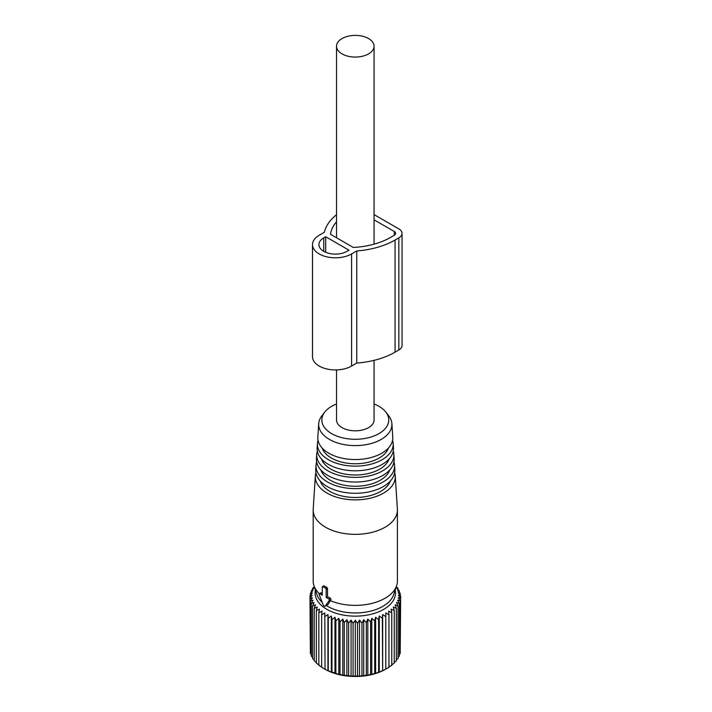 <?xml version="1.0" encoding="UTF-8"?>
<svg xmlns="http://www.w3.org/2000/svg" width="712" height="712" viewBox="0 0 712 712"><rect width="100%" height="100%" fill="white"/><g stroke="black" fill="none" stroke-linecap="round" stroke-linejoin="round"><path stroke-width="1.07" d="M336.527 369.911L336.527 419.973A18.77 10.831 0 0 0 342.027 427.636A18.77 10.831 0 0 0 362.479 429.986A18.77 10.831 0 0 0 374.067 419.973L374.067 360.343M342.027 53.889A18.77 10.831 0 0 0 362.479 56.239A18.77 10.831 0 0 0 374.067 46.227A18.77 10.831 0 0 0 368.567 38.564A18.77 10.831 0 0 0 348.115 36.214A18.77 10.831 0 0 0 336.527 46.227A18.77 10.831 0 0 0 342.027 53.889M400.206 595.348L400.206 593.327L398.213 592.874L400.642 595.891L400.642 598.463L398.213 597.751L400.206 601.026L397.59 600.172L399.334 603.545L396.557 602.539L398.044 606.01L395.133 604.844L396.344 608.386L393.327 607.051L394.243 610.656L391.146 609.143L391.76 612.792L388.627 611.11L388.939 614.785L385.788 612.916L385.788 616.601L382.656 614.554L382.344 618.23L379.256 616.014L378.642 619.663L375.625 617.268L374.708 620.873L371.798 618.319L370.596 621.861L367.81 619.137L366.324 622.608L363.707 619.734L361.954 623.107L359.524 620.09L357.522 623.356L355.297 620.205L353.072 623.356L351.069 620.09L348.631 623.107L346.886 619.734L344.261 622.608L342.784 619.137L339.998 621.861L338.796 618.319L335.886 620.873L334.969 617.268L331.952 619.663L331.952 672.128L335.886 673.338L335.886 620.873M399.334 592.366L399.334 590.809L397.59 590.462L400.206 593.327M400.206 651.471L400.642 598.463L398.417 595.312L400.642 595.891M399.334 654.453L400.206 653.491L400.206 601.026M398.044 657.292L399.334 656.01L399.334 603.545M396.344 659.979L398.044 658.475L398.044 606.01M394.243 662.525L396.344 660.852L396.344 608.386M391.146 665.337L394.243 663.121L394.243 610.656M388.627 667.295L391.76 665.257L391.76 612.792M314.321 586.777L312.55 588.343L314.037 588.085L311.26 590.809L313.004 590.462L310.387 593.327L312.381 592.874L309.951 595.891L312.176 595.312L309.951 598.463L312.381 597.751L310.387 601.026L313.004 600.172L311.26 603.545L314.037 602.539L312.55 606.01L315.46 604.844L314.25 608.386L317.267 607.051L316.351 610.656L319.448 609.143L318.834 612.792L321.966 611.11L321.655 614.785L324.805 612.916L324.805 616.601L327.938 614.554L327.938 670.749L324.805 669.111A42.773 24.698 0 0 0 325.055 669.253A42.773 24.698 0 0 0 334.791 673.463A42.773 24.698 0 0 0 385.539 669.253A42.773 24.698 0 0 0 385.788 669.111L388.939 667.242L388.939 614.785M382.656 614.554L382.656 670.749L385.788 669.066L385.788 612.916M382.656 670.749L382.344 618.23M379.256 616.014L379.256 672.208L382.344 670.695M379.256 672.208L378.642 672.128L378.642 619.663M375.625 617.268L375.625 673.463L378.642 672.128M375.625 673.463L374.708 673.338L374.708 620.873M371.798 618.319L371.798 674.504L374.708 673.338M371.798 674.504L370.596 674.326L370.596 621.861M367.81 619.137L367.81 675.332L370.596 674.326M367.81 675.332L366.324 675.065L366.324 622.608M363.707 619.734L363.707 675.919L366.324 675.065M363.707 675.919L361.954 675.572L361.954 623.107M359.524 620.09L359.524 676.284L361.954 675.572M359.524 676.284L357.522 675.822L357.522 623.356M355.297 620.205L355.297 676.4L357.522 675.822M355.297 676.4L353.072 675.822L353.072 623.356M351.069 620.09L351.069 676.284L353.072 675.822M351.069 676.284L348.631 675.572L348.631 623.107M346.886 619.734L346.886 675.919L348.631 675.572M346.886 675.919L344.261 675.065L344.261 622.608M342.784 619.137L342.784 675.332L344.261 675.065M342.784 675.332L339.998 674.326L339.998 621.861M338.796 618.319L338.796 674.504L339.998 674.326M338.796 674.504L335.886 673.338M396.272 586.777L398.044 588.343L396.557 588.085L399.334 590.809M395.187 590.043A40.201 23.211 180 0 1 377.921 612.115A40.201 23.211 180 0 1 336.019 613.299A40.201 23.211 180 0 1 315.407 590.043M334.969 617.268L334.969 673.463M327.938 614.554L328.25 618.23L331.338 616.014L331.338 672.208L331.952 672.128M331.338 672.208L328.25 670.695L328.25 618.23M325.055 669.253L324.805 612.916M324.805 669.111L321.655 667.242L321.655 614.785M321.966 667.295L318.834 665.257L318.834 612.792M319.448 665.337L316.351 663.121L316.351 610.656M316.351 662.525L314.25 660.852L314.25 608.386M314.25 659.979L312.55 658.475L312.55 606.01M312.55 657.292L311.26 656.01L311.26 603.545M311.26 654.453L310.387 653.491L310.387 601.026M310.387 651.471L309.951 595.891M398.044 589.527L398.044 588.343M331.338 616.014L331.952 619.663M310.387 595.348L310.387 593.327M311.26 592.366L311.26 590.809M312.55 589.527L312.55 588.343M323.106 604.711A1.833 1.059 -120 0 0 325.144 606.188A1.833 1.059 -120 0 0 325.348 606.001L329.273 600.421A0.917 0.525 -120 0 0 328.713 598.97L326.167 597.502L326.167 589.287A0.917 0.525 -120 0 0 325.517 588.165L322.928 586.67A0.917 0.525 -120 0 0 322.278 587.044L322.278 595.259L319.741 593.799A0.917 0.525 -120 0 0 319.181 594.591L323.106 604.711M327.778 604.595L325.348 606.001M323.64 586.252L324.254 585.905A42.115 24.315 180 0 0 326.844 587.4L327.52 588.495L327.52 596.718A42.115 24.315 180 0 0 330.341 598.027L330.991 599.424L328.134 604.39M327.52 596.718L326.167 597.502M322.278 593.541A42.115 24.315 180 0 1 321.37 592.847L319.741 593.799M320.907 593.594L321.37 592.847M374.067 403.989A33.446 19.313 180 0 1 385.833 412.088A33.446 19.313 180 0 1 380.493 432.673A33.446 19.313 180 0 1 345.881 438.503A33.446 19.313 180 0 1 324.761 412.088A33.446 19.313 180 0 1 336.527 403.989M385.833 412.088L388.725 415.826A36.623 21.146 180 0 1 391.894 423.676A36.623 21.146 180 0 1 344.991 444.751A36.623 21.146 180 0 1 318.7 423.676A36.623 21.146 180 0 1 321.868 415.826L324.761 412.088M391.894 423.676L392.757 437.115A37.487 21.645 180 0 1 344.742 458.679A37.487 21.645 180 0 1 317.837 437.115L318.7 423.676M388.423 448.044A33.767 19.491 180 0 1 345.792 462.978A33.767 19.491 180 0 1 322.171 448.044M318.042 440.283A37.887 21.876 0 0 0 317.427 443.46A37.887 21.876 0 0 0 344.626 465.256A37.887 21.876 0 0 0 393.158 443.46A37.887 21.876 0 0 0 392.552 440.283M393.158 443.46L393.451 447.937A38.181 22.045 180 0 1 344.546 469.902A38.181 22.045 180 0 1 317.143 447.937L317.427 443.46M389.09 459.017A34.461 19.9 180 0 1 345.596 474.201A34.461 19.9 180 0 1 321.504 459.017M317.338 451.105A38.59 22.277 0 0 0 316.733 454.283A38.59 22.277 0 0 0 344.43 476.488A38.59 22.277 0 0 0 393.861 454.283A38.59 22.277 0 0 0 393.255 451.105M393.861 454.283L394.145 458.759A38.875 22.446 180 0 1 344.35 481.125A38.875 22.446 180 0 1 316.448 458.759L316.733 454.283M389.749 469.991A35.155 20.301 180 0 1 345.4 485.424A35.155 20.301 180 0 1 320.845 469.991M316.635 461.937A39.285 22.677 0 0 0 316.039 465.105A39.285 22.677 0 0 0 344.234 487.711A39.285 22.677 0 0 0 394.555 465.105A39.285 22.677 0 0 0 393.958 461.937M394.555 465.105L394.84 469.582A39.569 22.846 180 0 1 344.154 492.357A39.569 22.846 180 0 1 315.754 469.582L316.039 465.105M390.407 480.965A35.849 20.701 180 0 1 345.204 496.647A35.849 20.701 180 0 1 320.178 480.965M315.932 472.759A39.979 23.078 0 0 0 315.345 475.928A39.979 23.078 0 0 0 344.038 498.934A39.979 23.078 0 0 0 395.249 475.928A39.979 23.078 0 0 0 394.662 472.759M395.249 475.928L397.376 509.133A42.115 24.315 180 0 1 397.412 510.041A42.115 24.315 180 0 1 343.442 533.368A42.115 24.315 180 0 1 313.182 510.041A42.115 24.315 180 0 1 313.209 509.133L315.345 475.928M330.128 600.554A42.115 24.315 0 0 0 343.442 604.39A42.115 24.315 0 0 0 396.646 585.664A42.115 24.315 0 0 0 397.412 581.063L397.412 510.041M313.182 510.041L313.182 581.063A42.115 24.315 0 0 0 313.947 585.664A42.115 24.315 0 0 0 319.341 593.719M313.947 585.664L316.956 594.671A39.044 22.544 0 0 0 322.189 602.361M326.318 605.512A39.044 22.544 0 0 0 344.305 612.035A39.044 22.544 0 0 0 393.638 594.671L396.646 585.664M336.527 214.704A66.447 38.359 -0 0 0 324.387 232.254L319.207 235.245A22.891 13.216 -0 0 0 312.506 244.59L312.506 356.721A22.891 13.216 -0 0 0 326.63 368.923A22.891 13.216 -0 0 0 351.577 366.057L356.757 363.067A66.447 38.359 -0 0 0 395.071 352.164L398.836 349.993A10.983 6.346 -0 0 0 402.049 345.507L402.049 233.376A10.983 6.346 -0 0 0 398.836 228.899L374.067 214.597M398.836 349.993L398.836 237.861A10.983 6.346 -0 0 0 402.049 233.376M398.836 237.861L395.071 240.033A66.447 38.359 -0 0 1 356.757 250.944L351.577 253.935A22.891 13.216 -0 0 1 326.63 256.801A22.891 13.216 -0 0 1 312.506 244.59M323.738 237.861A16.483 9.514 -0 0 0 318.914 244.59A16.483 9.514 -0 0 0 329.086 253.383A16.483 9.514 -0 0 0 347.047 251.318L348.987 250.197L325.687 236.74L323.738 237.861L323.738 251.318M394.306 235.245L394.306 231.516A4.575 2.643 -0 0 1 395.641 233.376A4.575 2.643 -0 0 1 394.306 235.245L390.541 237.416A60.039 34.666 -0 0 1 353.277 247.447L330.457 234.266A60.039 34.666 -0 0 1 336.527 221.806M394.306 231.516L374.067 219.83M356.757 363.067L356.757 250.944M325.687 252.279L325.687 236.74M330.991 599.424L329.273 600.421M330.341 598.027L328.713 598.97M327.52 588.495L326.167 589.287M326.844 587.4L325.517 588.165M324.254 585.905L322.928 586.67M395.071 352.164L395.071 240.033M351.577 366.057L351.577 253.935M374.067 244.163L374.067 46.227M336.527 237.772L336.527 46.227M327.992 604.541L325.144 606.188M323.809 585.851L322.474 586.626M320.987 592.767L319.279 593.746"/></g></svg>
